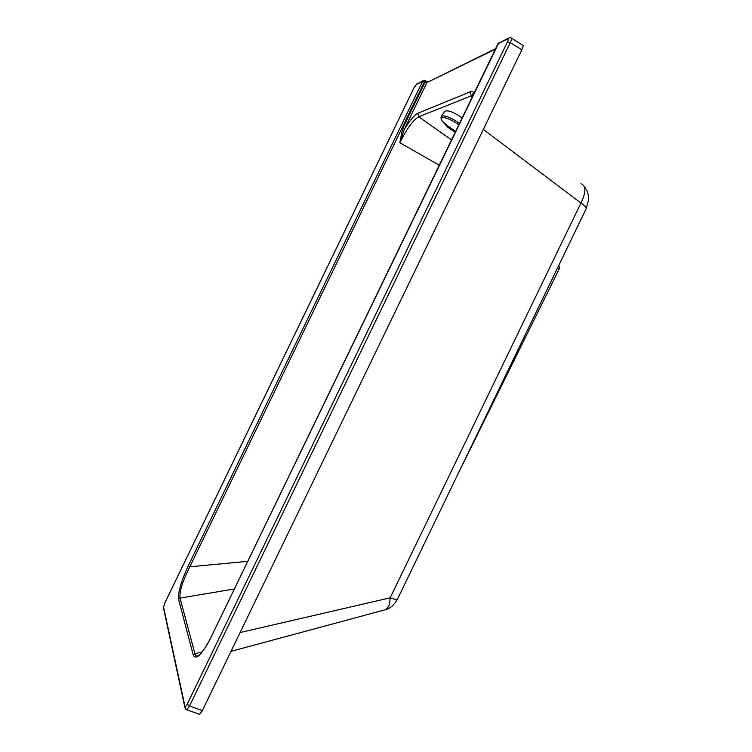 <?xml version="1.0" encoding="UTF-8"?>
<svg xmlns="http://www.w3.org/2000/svg" width="752" height="752" viewBox="0 0 752 752"><rect width="100%" height="100%" fill="white"/><g stroke="black" fill="none" stroke-linecap="round" stroke-linejoin="round"><path stroke-width="1.13" d="M457.63 474.709L559.244 268.859L559.309 266.246L558.567 265.832M187.182 704.267L189.532 705.987L510.27 42.629L507.459 41.858L187.182 704.267C186.045 706.466 185.312 707.162 184.973 706.363L163.569 607.137L164.773 603.151L414.004 87.824L416.382 84.403L422.586 81.31L188.31 565.73C181.147 581.296 177.895 592.473 178.553 599.231L193.255 655.077C196.028 660.651 202.006 654.578 211.218 636.859L211.209 636.747C206.161 648.233 198.058 656.581 199.111 655.048L198.932 655.312C196.855 656.496 195.52 655.979 194.947 653.761L202.128 651.881M193.255 655.077L194.947 653.761L180.01 598.113L234.304 588.976M178.553 599.231L180.01 598.113C179.296 591.636 182.567 581.193 189.824 566.782L247.662 561.349M188.31 565.73L189.824 566.782L424.382 81.78L425.087 82.147L402.602 128.639L399.829 142.72L439.206 165.196M580.986 183.657C586.128 185.866 586.109 192.333 580.939 203.04C585.15 205.935 586.823 207.975 585.949 209.159L397.648 598.827C397.441 599.861 394.95 599.532 390.166 597.821C389.527 607.165 388.587 605.153 387.853 607.447L385.635 609.656L383.746 610.163M483.348 129.429L580.939 203.04L390.166 597.821L240.095 632.545M198.979 714.146L199.581 714.362L202.354 710.612L521.841 49.811C523.289 46.633 523.486 45.026 522.452 45.007L511.539 38.22M497.862 44.03L211.35 636.587M402.602 128.639L404.369 129.165L399.829 142.72C406.926 128.592 413.215 119.944 418.685 116.795L471.166 95.918L470.226 91.81L417.849 113.261L418.685 116.795L451.473 139.834M472.256 96.858L471.166 95.918L472.867 95.598M441.123 117.979L441.424 116.419L442.778 115.874C446.773 115.883 452.319 118.402 459.406 123.422M444.441 111.747L444.705 111.343C447.637 109.82 453.437 111.982 462.113 117.829M448.06 126.336L444.742 123.319M557.552 267.928L559.244 268.859M521.841 49.811L510.27 42.629C511.727 39.442 511.952 37.854 510.946 37.854L509.348 37.647L507.722 38.85C508.568 38.606 508.474 39.612 507.459 41.858M184.973 706.363L185.453 708.863M186.195 709.512L186.787 709.766L189.532 705.987L202.354 710.612M508.145 38.249L498.031 43.691L507.722 38.85M163.569 607.137L164.011 609.176M416.382 84.403L422.925 80.831M495.54 48.692L426.882 82.617L425.087 82.147L425.698 80.896L424.993 80.53L424.382 81.78L422.586 81.31L423.893 80.342L424.965 80.567M417.849 113.261C414.446 114.962 409.962 120.264 404.369 129.165L426.882 82.617L495.295 49.2M498.792 42.817L211.218 636.859M473.948 93.342C473.412 91.547 472.171 91.039 470.226 91.81M455.129 132.277L447.891 127.295L441.922 120.79C440.954 118.882 441.302 117.81 442.984 117.594C446.791 117.632 452.037 120.057 458.72 124.841M397.479 599.184C394.264 604.928 390.316 608.415 385.635 609.656L231.005 651.364M586.203 208.624L588.534 200.22C588.957 195.304 587.566 190.782 584.351 186.646M416.975 83.716L413.948 87.871L164.773 603.076L163.419 607.625L184.776 706.983C185.227 708.882 185.894 709.813 186.787 709.766L199.581 714.362M425.698 80.896L427.86 81.724M424.983 80.53L423.893 80.342M473.459 94.357L472.275 93.897L472.04 95.636L472.604 96.124M441.405 116.447C440.766 117.265 440.935 118.713 441.922 120.79C445.616 123.958 446.848 125.678 455.571 131.346M441.424 116.419L444.705 111.343"/></g></svg>
